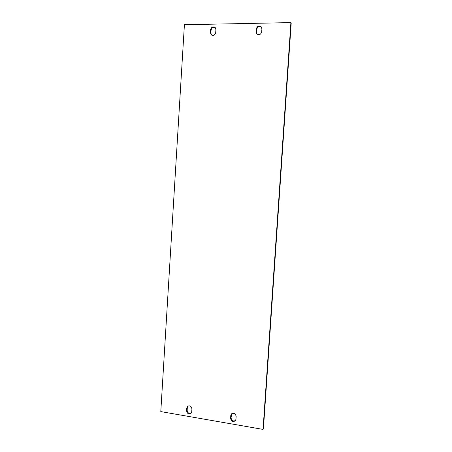 <?xml version="1.0" encoding="UTF-8"?>
<svg xmlns="http://www.w3.org/2000/svg" width="452" height="452" viewBox="0 0 452 452"><rect width="100%" height="100%" fill="white"/><g stroke="black" fill="none" stroke-linecap="round" stroke-linejoin="round"><path stroke-width="0.68" d="M184.41 24.73L290.89 22.6L263.047 429.4L160.793 411.591L184.41 24.73M210.57 29.708C211.35 27.03 212.858 26.278 215.095 27.459L215.909 29.617L215.723 32.544C214.966 35.183 213.48 35.945 211.253 34.832L210.383 32.629L210.57 29.708L211.078 30.165C211.734 27.674 213.146 26.854 215.333 27.713M186.603 410.817C187.151 413.642 188.608 414.495 190.964 413.382L191.738 411.699L191.914 408.924C191.382 406.128 189.942 405.263 187.591 406.32L186.778 408.049L186.603 410.817L187.156 410.32C187.574 412.925 188.93 413.851 191.219 413.105M261.906 28.821L261.312 26.883C258.956 25.312 257.295 25.99 256.324 28.917L256.126 31.9L256.776 33.9C259.12 35.386 260.764 34.691 261.708 31.809L261.906 28.821M235.955 419.281L235.379 420.755C232.899 422.236 231.3 421.433 230.593 418.36L230.78 415.535L231.396 414.009C233.876 412.597 235.458 413.411 236.142 416.45L235.955 419.281M290.89 22.6L291.207 23.097L263.426 428.835L263.047 429.4M211.519 35.036L210.898 33.081L211.078 30.165M187.885 406.099L187.331 407.557L187.156 410.32M261.493 27.137C259.154 25.877 257.567 26.623 256.725 29.386L256.527 32.363L256.99 34.12M235.588 420.467C233.125 421.586 231.616 420.71 231.051 417.834L231.644 413.766M210.898 33.081L210.383 32.629M187.331 407.557L186.778 408.049M256.725 29.386L256.324 28.917M256.527 32.363L256.126 31.9M231.051 417.834L230.593 418.36M231.238 415.015L230.78 415.535"/></g></svg>
